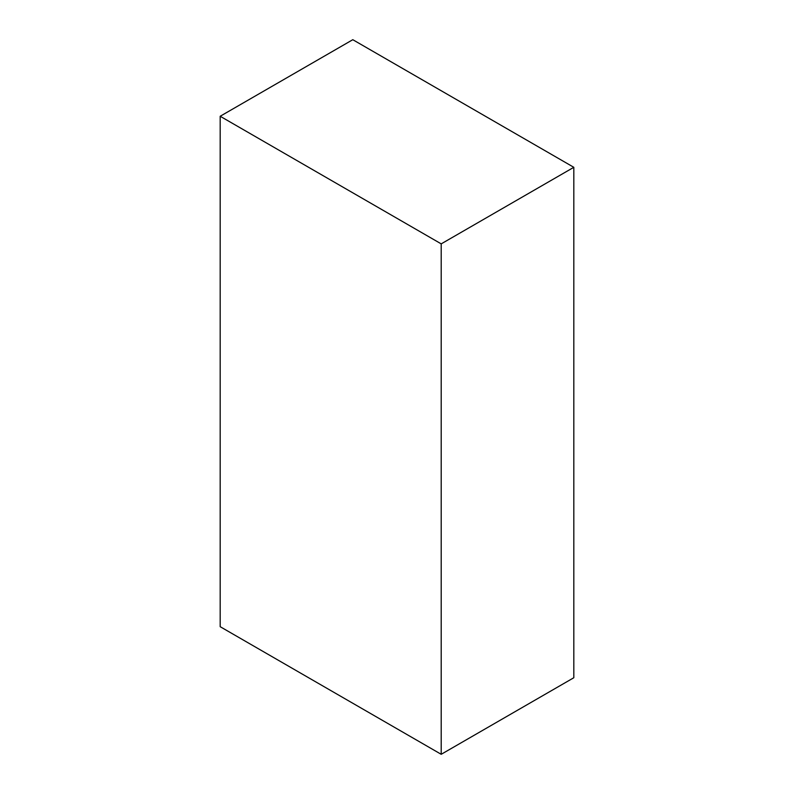 <?xml version="1.0" encoding="UTF-8"?>
<svg xmlns="http://www.w3.org/2000/svg" width="794" height="794" viewBox="0 0 794 794"><rect width="100%" height="100%" fill="white"/><g stroke="black" fill="none" stroke-linecap="round" stroke-linejoin="round"><path stroke-width="1.19" d="M573.814 167.306L352.794 39.7L220.186 116.261L441.206 243.867L573.814 167.306L573.814 677.739L441.206 754.3L441.206 243.867M220.186 116.261L220.186 626.694L441.206 754.3"/></g></svg>
